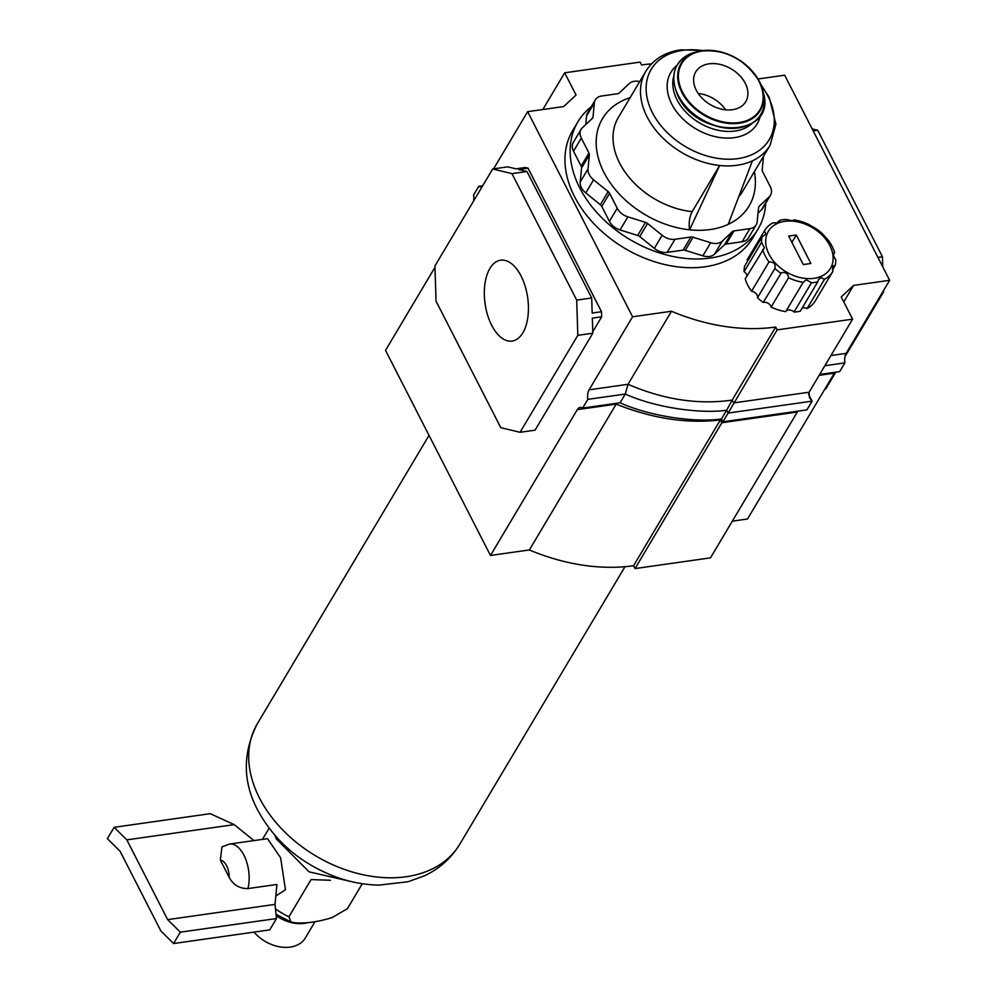 <?xml version="1.0" encoding="UTF-8"?>
<svg xmlns="http://www.w3.org/2000/svg" width="997" height="997" viewBox="0 0 997 997"><rect width="100%" height="100%" fill="white"/><g stroke="black" fill="none" stroke-linecap="round" stroke-linejoin="round"><path stroke-width="1.5" d="M347.529 908.454A54.224 38.559 -149.2 0 0 348.065 907.594L362.285 883.716L347.38 908.691L332.151 917.576C318.355 921.851 306.079 923.583 295.299 922.798L290.937 922.013L288.931 916.766L311.076 879.578L330.481 880.276M315.015 921.689L305.331 937.953A33.038 23.504 -149.2 0 1 253.986 932.133M229.472 844.06L221.982 846.864L220.325 860.087L229.185 877.41C233.286 884.937 239.529 888.651 247.941 888.576A28.925 15.242 -98.1 0 0 243.941 855.227A28.925 15.242 -98.1 0 0 229.472 844.06L267.495 838.676L280.631 857.781L285.454 889.773L276.082 895.867M247.941 888.576L276.942 884.464L275.01 904.391L276.481 918.536L180.357 932.17L173.59 943.536L160.878 930.974L120.064 851.214L107.364 838.664L114.119 827.311L126.831 839.86L167.646 919.62L180.357 932.17M167.646 919.62L275.01 904.391M173.59 943.536L269.726 929.889L276.481 918.536M114.119 827.311L210.255 813.677L234.195 824.631L253.936 840.596M126.831 839.86L234.195 824.631M591.246 106.716A104.847 74.563 30.8 0 0 577.899 121.796A104.847 74.563 30.8 0 0 579.755 187.947A104.847 74.563 30.8 0 0 670.246 255.88A104.847 74.563 30.8 0 0 758.056 229.061A104.847 74.563 30.8 0 0 765.708 203.276M577.899 121.796L572.689 130.532A104.847 74.563 30.8 0 0 574.559 196.683A104.847 74.563 30.8 0 0 665.036 264.616A104.847 74.563 30.8 0 0 752.86 237.797L758.056 229.061M489.901 268.455A40.852 21.523 81.9 0 1 500.644 260.192A40.852 21.523 81.9 0 1 525.157 286.189A40.852 21.523 81.9 0 1 522.852 332.824A40.852 21.523 81.9 0 1 512.109 341.086A40.852 21.523 81.9 0 1 487.595 315.089A40.852 21.523 81.9 0 1 489.901 268.455M732.334 521.157L747.526 519.001L834.339 373.177A10.842 5.72 -98.1 0 1 834.975 372.292M797.301 412.048L710.475 557.859L635.027 568.564L721.853 422.74L797.301 412.048L798.036 411.138M434.991 267.271L385.515 350.371L490.474 555.466L529.37 549.945L616.196 404.121C652.599 418.653 687.332 423.912 720.395 419.899L633.569 565.723L635.027 568.564M529.37 549.945A174.974 124.438 30.8 0 0 633.569 565.723M758.007 78.987L784.689 75.211L889.636 280.307L853.594 285.416L841.219 296.956L852.597 319.165L777.149 329.87L775.691 327.028A174.974 124.438 -149.2 0 1 671.492 311.251L632.584 316.772L589.09 389.827A10.842 5.72 81.9 0 0 587.831 399.361L582.634 408.085A10.842 5.72 81.9 0 0 580.142 407.449A10.842 5.72 81.9 0 0 577.288 409.642L490.474 555.466M671.492 311.251L627.998 384.306L589.09 389.827M632.584 316.772L527.637 111.676L563.679 106.554L576.054 95.027L564.676 72.806L640.124 62.101L641.582 64.955A174.974 124.438 -149.2 0 1 651.502 63.87M889.636 280.307L846.141 353.362A10.842 5.72 -98.1 0 0 844.883 362.883L839.686 371.619L819.671 374.461M853.594 285.416L843.761 301.929M852.597 319.165L809.09 392.22L809.427 397.554L812.094 401.155L806.897 409.879L722.937 421.793L721.853 422.74L720.395 419.899L721.479 418.952L722.937 421.793L728.134 413.057L812.094 401.155L808.542 394.214M777.149 329.87L728.134 413.057L726.676 410.216L721.479 418.952C696.965 422.653 651.39 417.008 620.084 402.776L582.634 408.085M775.691 327.028L732.197 400.084C698.423 404.932 663.69 399.672 627.998 384.306L625.293 394.039L587.831 399.361M527.637 111.676L493.59 168.854M482.149 186.663A10.842 5.72 81.9 0 1 481.289 186.925A10.842 5.72 81.9 0 1 478.797 186.277L473.6 195.013A10.842 5.72 81.9 0 1 473.55 201.095M492.68 168.979L434.941 265.937L436.05 301.169L500.768 427.651L520.073 432.299L577.811 335.341L576.702 300.109L511.984 173.628L492.68 168.979L507.672 166.848L515.935 168.842L525.282 167.521L528.049 168.194L601.515 311.737L601.665 316.809L592.754 331.777M564.676 72.806L542.829 109.52M511.984 173.628L526.977 171.509L518.714 169.515L528.049 168.194M576.702 300.109L591.695 297.978L526.977 171.509M601.515 311.737L592.168 313.058L591.695 297.978M577.811 335.341L592.804 333.21L592.33 318.13L601.665 316.809M520.073 432.299L535.077 430.168L592.804 333.21M882.744 266.835L882.432 256.74L817.714 130.258L812.181 128.925M844.933 356.801L883.529 291.959L883.492 290.625M824.893 389.054L825.803 388.93L835.773 372.18M817.714 130.258L813.191 130.906M882.432 256.74L877.908 257.376M883.529 291.959L882.619 292.096M482.71 185.729L478.797 186.277M577.288 409.642L616.196 404.121L616.794 403.249M620.084 402.776L625.293 394.039C656.587 408.272 702.162 413.917 726.676 410.216L732.197 400.084L733.655 402.925L809.09 392.22M824.868 365.725L844.883 362.883M630.129 97.656A85.318 60.68 30.8 0 0 603.983 172.506A85.318 60.68 30.8 0 0 689.588 229.809C688.591 223.079 689.45 217.034 692.167 211.651L719.66 165.477L689.588 229.809A85.318 60.68 30.8 0 0 710.176 229.547A85.318 60.68 30.8 0 0 728.234 224.325L752.411 160.829A72.307 51.42 30.8 0 0 770.083 145.275L742.591 191.449A72.307 51.42 30.8 0 1 738.715 196.795M692.167 211.651A72.307 51.42 30.8 0 1 619.623 163.097A72.307 51.42 30.8 0 1 618.339 117.472L645.832 71.298A72.307 51.42 30.8 0 0 647.115 116.911A72.307 51.42 30.8 0 0 719.66 165.477A72.307 51.42 30.8 0 0 737.107 165.253A72.307 51.42 30.8 0 0 752.411 160.829M725.629 109.795A29.1 20.7 30.8 0 0 698.199 93.469M696.28 90.241A29.1 20.7 -149.2 0 1 695.756 71.871A29.1 20.7 -149.2 0 1 720.133 64.431A29.1 20.7 -149.2 0 1 745.258 83.287A29.1 20.7 -149.2 0 1 745.768 101.657A29.1 20.7 -149.2 0 1 721.392 109.097A29.1 20.7 -149.2 0 1 696.28 90.241M763.49 156.342L762.194 169.764A4.561 3.24 30.8 0 0 762.605 171.634L770.245 186.551A13.808 9.82 -149.2 0 1 770.482 195.262A13.808 9.82 -149.2 0 1 769.248 196.795L759.265 206.217A4.561 3.24 30.8 0 0 758.867 206.728A4.561 3.24 30.8 0 0 758.543 207.725L757.184 221.783A13.808 9.82 -149.2 0 1 756.2 224.836L748.398 237.934A13.808 9.82 -149.2 0 1 742.104 241.76L726.165 244.016A4.561 3.24 30.8 0 0 724.495 244.764L714.513 254.185A13.808 9.82 -149.2 0 1 702.897 255.83L685.275 250.334A4.561 3.24 30.8 0 0 683.107 250.122L667.18 252.378A13.808 9.82 -149.2 0 1 654.331 248.365L639.75 236.576A4.561 3.24 30.8 0 0 637.669 235.466L620.059 229.958A13.808 9.82 -149.2 0 1 609.416 221.359L601.789 206.441A4.561 3.24 30.8 0 0 600.356 204.721L585.775 192.92A13.808 9.82 -149.2 0 1 581.425 187.71A13.808 9.82 -149.2 0 1 580.204 182.04L581.563 167.995A4.561 3.24 30.8 0 0 581.151 166.125L573.524 151.208A13.808 9.82 -149.2 0 1 573.275 142.484L581.077 129.386A13.808 9.82 -149.2 0 1 582.31 127.853L592.293 118.431A4.561 3.24 30.8 0 0 592.692 117.92A4.561 3.24 30.8 0 0 593.016 116.923L594.374 102.865A13.808 9.82 -149.2 0 1 595.359 99.812A13.808 9.82 -149.2 0 1 601.652 95.999L617.592 93.743A4.561 3.24 30.8 0 0 619.262 92.983L629.244 83.561A13.808 9.82 -149.2 0 1 639.7 81.592M756.2 224.836A13.808 9.82 -149.2 0 1 749.906 228.649L733.966 230.918A4.561 3.24 30.8 0 0 732.297 231.665L722.314 241.087A13.808 9.82 -149.2 0 1 710.699 242.732L693.077 237.224A4.561 3.24 30.8 0 0 690.909 237.024L674.981 239.28A13.808 9.82 -149.2 0 1 662.133 235.267L647.552 223.478A4.561 3.24 30.8 0 0 645.47 222.356L627.861 216.86A13.808 9.82 -149.2 0 1 617.218 208.261L609.591 193.331A4.561 3.24 30.8 0 0 608.158 191.611L593.576 179.821A13.808 9.82 -149.2 0 1 589.227 174.6A13.808 9.82 -149.2 0 1 588.006 168.942L589.364 154.884A4.561 3.24 30.8 0 0 588.953 153.015L581.313 138.097A13.808 9.82 -149.2 0 1 581.077 129.386M770.482 195.262L762.68 208.373A13.808 9.82 -149.2 0 1 761.446 209.906L758.019 213.146M585.738 124.613L586.572 115.964A13.808 9.82 -149.2 0 1 587.557 112.923L595.359 99.812M811.483 282.737A39.768 28.277 30.8 0 0 814.686 282.438A39.768 28.277 30.8 0 0 817.752 281.852L800.304 311.164A39.768 28.277 -149.2 0 1 794.036 312.049L811.483 282.737L806.299 279.771L803.171 282.313L785.711 311.625A39.768 28.277 -149.2 0 1 771.117 307.064L788.565 277.752C787.991 273.452 785.586 271.795 781.374 272.779L763.204 302.427A5.571 3.963 -149.2 0 1 763.789 302.303A5.571 3.963 -149.2 0 1 771.117 307.064M784.826 221.346A36.154 25.71 30.8 0 0 768.986 254.148A36.154 25.71 30.8 0 0 813.988 278.325A36.154 25.71 30.8 0 0 829.828 245.524A36.154 25.71 30.8 0 0 784.826 221.346M794.111 219.951L792.067 220.661L785.823 219.452A39.768 28.277 30.8 0 0 782.62 219.764A39.768 28.277 30.8 0 0 779.554 220.349L778.333 222.393M762.094 236.825A39.768 28.277 30.8 0 0 761.558 242.358L744.098 271.67A39.768 28.277 -149.2 0 1 744.634 266.137L762.094 236.825L765.796 234.32L764.5 230.718A39.768 28.277 30.8 0 1 772.775 222.917L777.137 222.78L779.554 220.349L779.542 221.484M762.693 249.574A39.768 28.277 30.8 0 0 769.011 261.937L751.564 291.249A39.768 28.277 -149.2 0 1 745.233 278.886L764.363 247.779L761.558 242.358M763.204 302.427A39.768 28.277 -149.2 0 1 757.458 297.779L774.918 268.467C775.791 263.981 773.834 261.8 769.011 261.937M774.918 268.467A39.768 28.277 30.8 0 0 780.651 273.116M788.565 277.752A39.768 28.277 30.8 0 0 803.171 282.313L803.27 282.126M794.073 220.001L794.148 219.888A39.768 28.277 30.8 0 1 808.741 224.45L816.655 229.086A39.768 28.277 -149.2 0 1 822.4 233.734L828.295 240.265A39.768 28.277 30.8 0 1 834.626 252.627L833.704 253.163M832.383 270.137L835.224 265.364L832.607 266.037L832.807 271.471L815.359 300.782A39.768 28.277 -149.2 0 1 807.084 308.584L824.531 279.272L821.229 277.652L818.549 279.422L817.752 281.852M802.074 308.185A5.571 3.963 -149.2 0 1 803.246 307.849A5.571 3.963 -149.2 0 1 807.084 308.584M764.5 230.718L747.052 260.043A5.571 3.963 -149.2 0 1 747.688 261.015M785.86 311.388A5.571 3.963 -149.2 0 1 788.315 309.967A5.571 3.963 -149.2 0 1 794.036 312.049M751.564 291.249A5.571 3.963 -149.2 0 1 757.458 297.779M744.098 271.67A5.571 3.963 -149.2 0 1 746.94 276.019M824.531 279.272A39.768 28.277 30.8 0 0 832.807 271.471M833.467 254.571L834.626 252.627C832.819 253.4 833.193 255.805 835.76 259.843A39.768 28.277 -149.2 0 1 835.224 265.364M810.873 263.482L796.304 235.005L788.689 236.077L803.27 264.566L810.873 263.482M791.917 242.371L796.304 235.005M259.469 797.986A117.783 83.76 30.8 0 0 361.126 874.307A117.783 83.76 30.8 0 0 459.791 844.185C451.292 858.13 439.552 868.661 424.56 875.777L408.072 881.734L379.01 885.112C364.516 884.838 350.134 882.121 335.864 876.949C300.745 863.639 274.698 841.368 257.712 810.137C242.645 781.76 242.533 752.934 257.376 723.672A117.783 83.76 30.8 0 0 259.469 797.986M220.325 860.087A14.457 7.615 81.9 0 1 226.568 865.695A14.457 7.615 81.9 0 1 229.185 877.41M307.973 922.599A33.038 23.504 -149.2 0 1 276.194 915.67M288.931 916.766A54.224 38.559 -149.2 0 1 275.484 908.828M819.148 375.333L834.339 373.177M830.95 355.518L846.141 353.362M702.661 50.635A68.693 48.853 30.8 0 0 682.509 50.373A68.693 48.853 30.8 0 0 652.412 112.698A68.693 48.853 30.8 0 0 737.905 158.623A68.693 48.853 30.8 0 0 768.002 96.298A68.693 48.853 30.8 0 0 761.172 85.468M676.851 65.453A50.249 35.742 30.8 0 0 671.754 104.074A50.249 35.742 30.8 0 0 721.068 137.686A50.249 35.742 30.8 0 0 760.424 115.216M673.573 76.856A46.635 33.163 30.8 0 0 677.05 99.85A46.635 33.163 30.8 0 0 751.975 123.528M763.241 92.434C777.535 137.549 697.838 140.34 677.985 95.874C668.825 73.952 674.682 59.371 695.532 52.118A48.541 34.521 30.8 0 0 695.52 52.131A48.541 34.521 30.8 0 0 678.234 95.4A48.541 34.521 30.8 0 0 733.966 128.264A48.541 34.521 30.8 0 0 763.241 92.434L762.531 89.668A46.036 32.739 30.8 0 0 759.378 81.492M681.898 92.472A46.036 32.739 30.8 0 0 734.764 123.64A46.036 32.739 30.8 0 0 762.531 89.668L759.365 81.455A46.036 32.739 30.8 0 0 698.299 51.433A46.036 32.739 30.8 0 0 681.898 92.472M758.979 81.343A45.413 32.29 30.8 0 0 702.461 50.984A45.413 32.29 30.8 0 0 682.559 92.185A45.413 32.29 30.8 0 0 739.076 122.544A45.413 32.29 30.8 0 0 758.979 81.343M580.204 182.04L588.006 168.942M586.572 115.964L594.374 102.865M591.906 118.793L593.016 116.923M573.524 151.208L581.313 138.097M581.151 166.125L588.953 153.015M581.563 167.995L589.364 154.884M585.775 192.92L593.576 179.821M600.356 204.721L608.158 191.611M601.789 206.441L609.591 193.331M609.416 221.359L617.218 208.261M620.059 229.958L627.861 216.86M637.669 235.466L645.47 222.356M639.75 236.576L647.552 223.478M654.331 248.365L662.133 235.267M667.18 252.378L674.981 239.28M683.107 250.122L690.909 237.024M685.275 250.334L693.077 237.224M702.897 255.83L710.699 242.732M714.513 254.185L722.314 241.087M724.495 244.764L732.297 231.665M726.165 244.016L733.966 230.918M742.104 241.76L749.906 228.649M758.605 207.326L759.265 206.217M761.446 209.906L769.248 196.795M728.234 224.325A85.318 60.68 30.8 0 0 754.38 171.634M678.371 95.974A47.918 34.072 30.8 0 0 742.267 127.167M257.376 723.672L429.022 435.39M459.791 844.185L625.007 566.682M348.065 907.594L347.38 908.691M353.574 882.096L309.045 871.827L276.543 839.125L274.661 835.112M269.09 828.22L262.448 839.387M290.937 922.013L276.044 914.324M759.365 81.455C744.348 58.138 723.996 48.13 698.311 51.433L695.532 52.118M645.832 71.298C653.359 59.334 664.987 52.18 680.702 49.85L704.119 50.473M760.611 84.109L769.235 97.394L775.903 124.239L770.083 145.275"/></g></svg>
